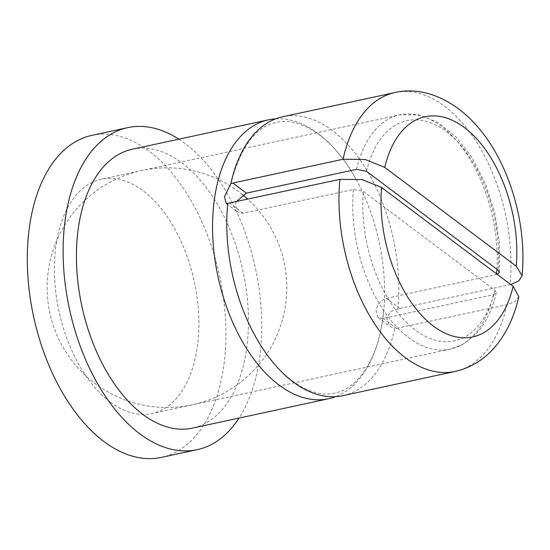 <?xml version="1.0" encoding="UTF-8"?>
<svg xmlns="http://www.w3.org/2000/svg" width="550" height="550" viewBox="0 0 550 550"><rect width="100%" height="100%" fill="white"/><g stroke="black" fill="none" stroke-linecap="round" stroke-linejoin="round"><path stroke-width="0.41" stroke-dasharray="2.75 2.06" d="M342.87 395.663A142.656 82.431 77.8 0 0 394.721 328.742L506.866 304.769L515.054 301.531L518.801 296.574M510.716 284.501L399.816 308.44L390.335 311.671L386.897 318.766L389.489 326.184L394.721 328.742M397.794 309.121A142.656 82.431 77.8 0 0 332.461 130.556A142.656 82.431 77.8 0 0 282.693 116.772M178.86 139.178A164.718 95.184 -102.2 0 1 185.151 143.564A164.718 95.184 -102.2 0 1 239.037 418.069M91.877 135.369A164.718 95.184 -102.2 0 1 149.339 151.291A164.718 95.184 -102.2 0 1 225.741 323.84A164.718 95.184 -102.2 0 1 161.363 457.401M275.708 118.848A142.656 82.431 -102.2 0 1 318.244 133.623A142.656 82.431 -102.2 0 1 355.781 178.812A142.656 82.431 -102.2 0 1 383.873 309.004A142.656 82.431 -102.2 0 1 382.298 322.19A142.656 82.431 -102.2 0 1 335.644 396.653M132.344 149.208A142.656 82.431 -102.2 0 1 182.105 162.999A142.656 82.431 -102.2 0 1 248.27 312.441A142.656 82.431 -102.2 0 1 192.521 428.106M110.089 401.94A119.831 69.245 -102.2 0 1 54.512 276.409A119.831 69.245 -102.2 0 1 101.344 179.252A119.831 69.245 -102.2 0 1 143.151 190.829A119.831 69.245 -102.2 0 1 198.729 316.36A119.831 69.245 -102.2 0 1 151.889 413.518A119.831 69.245 -102.2 0 1 110.089 401.94M236.308 201.719L235.338 204.909L237.786 212.218L243.189 213.235L353.382 189.461L363.364 191.407L494.911 290.242L496.272 292.717L493.419 294.663L383.219 318.436L378.063 317.597L376.007 310.592C377.403 304.288 380.854 300.204 386.368 298.334L497.234 274.374M394.886 92.565A142.656 82.431 -102.2 0 1 444.654 106.349A142.656 82.431 -102.2 0 1 510.015 284.659M506.866 304.769A142.656 82.431 -102.2 0 1 455.063 371.456M493.419 294.663A119.831 69.245 -102.2 0 1 450.251 349.147A119.831 69.245 -102.2 0 1 408.444 337.562A119.831 69.245 -102.2 0 1 353.382 189.461M356.531 169.359A119.831 69.245 -102.2 0 1 399.699 114.874A119.831 69.245 -102.2 0 1 441.506 126.452A119.831 69.245 -102.2 0 1 496.946 269.294M399.816 308.44L386.368 298.334M396.667 328.543L383.219 318.436M243.189 213.235L229.742 203.136M496.623 273.914A119.831 69.245 -102.2 0 1 496.567 274.56M366.513 171.304A112.64 65.093 -102.2 0 1 446.249 131.553A112.64 65.093 -102.2 0 1 498.059 270.132M494.911 290.242A112.64 65.093 -102.2 0 1 415.174 329.993A112.64 65.093 -102.2 0 1 363.364 191.407M227.769 203.335L227.473 206.491M255.571 336.689C278.877 379.308 312.565 399.059 334.861 393.009C355.479 389.386 376.042 363.639 382.319 322.039L383.873 309.004M230.78 184.078C240.391 147.097 255.633 126.569 276.492 122.485C298.788 116.442 332.475 136.194 355.781 178.812M499.455 272.401L499.489 242.962L494.725 212.768L485.471 183.817L472.333 158.036L456.149 137.108L437.896 122.375L418.667 114.792L399.699 114.874L101.344 179.252M378.063 317.604L389.489 326.184M226.366 203.637L237.786 212.218M496.272 292.717C491.961 310.984 484.66 325.298 474.368 335.644L462.248 344.706L450.251 349.147L151.889 413.518M242.564 194.686A119.831 119.831 0 0 0 71.177 215.696A119.831 119.831 0 0 0 95.006 383.481A119.831 119.831 0 0 0 259.215 364.176A119.831 119.831 0 0 0 247.83 199.231"/><path stroke-width="0.82" d="M339.934 179.355A142.656 82.431 -102.2 0 0 405.295 357.665A142.656 82.431 -102.2 0 0 455.063 371.456C469.501 368.177 481.944 360.972 492.401 349.841C505.312 335.727 514.112 317.976 518.801 296.574L513.123 286.309L381.569 187.481L362.079 179.603L339.934 179.355L226.366 203.637L224.455 196.728L230.842 183.693L232.891 183.026L343.083 159.252L365.228 159.493L384.718 167.372L516.271 266.207L522.067 275.701L518.808 280.981L510.716 284.501M227.769 203.308A142.656 82.431 77.8 0 0 227.473 206.491A142.656 82.431 77.8 0 0 255.571 336.689A142.656 82.431 77.8 0 0 293.102 381.879A142.656 82.431 77.8 0 0 342.87 395.663L455.063 371.456M343.083 159.252A142.656 82.431 -102.2 0 1 394.886 92.565L282.693 116.772A142.656 82.431 77.8 0 0 230.842 183.693M239.037 418.069A164.718 95.184 -102.2 0 1 197.168 449.673A164.718 95.184 -102.2 0 1 139.707 433.751A164.718 95.184 -102.2 0 1 63.312 261.202A164.718 95.184 -102.2 0 1 127.689 127.641A164.718 95.184 -102.2 0 1 178.86 139.178M197.168 449.673L161.363 457.401A164.718 95.184 -102.2 0 1 103.895 441.478A164.718 95.184 -102.2 0 1 27.5 268.923A164.718 95.184 -102.2 0 1 91.877 135.369L127.689 127.641M335.644 396.653A142.656 82.431 -102.2 0 1 328.653 398.729A142.656 82.431 -102.2 0 1 278.891 384.945A142.656 82.431 -102.2 0 1 214.837 196.377A142.656 82.431 -102.2 0 1 268.482 119.838A142.656 82.431 -102.2 0 1 275.708 118.848M328.653 398.729L192.521 428.106A142.656 82.431 -102.2 0 1 142.752 414.315A142.656 82.431 -102.2 0 1 76.588 264.873A142.656 82.431 -102.2 0 1 132.344 149.208L268.482 119.838M497.234 274.374L499.448 272.401L498.059 270.132L366.513 171.304L356.531 169.359L246.338 193.133L236.308 201.719M246.338 193.133L232.891 183.026M496.946 269.294A119.831 69.245 -102.2 0 1 496.623 273.914M384.718 167.372A112.64 65.093 -102.2 0 1 464.461 127.621A112.64 65.093 -102.2 0 1 516.271 266.207M513.123 286.309A112.64 65.093 -102.2 0 1 433.379 326.061A112.64 65.093 -102.2 0 1 381.569 187.481M522.074 275.701C527.058 225.541 510.414 166.471 480.253 129.931C455.407 99.213 422.551 85.965 394.886 92.565M247.83 199.231A119.831 119.831 0 0 0 242.564 194.686"/></g></svg>
